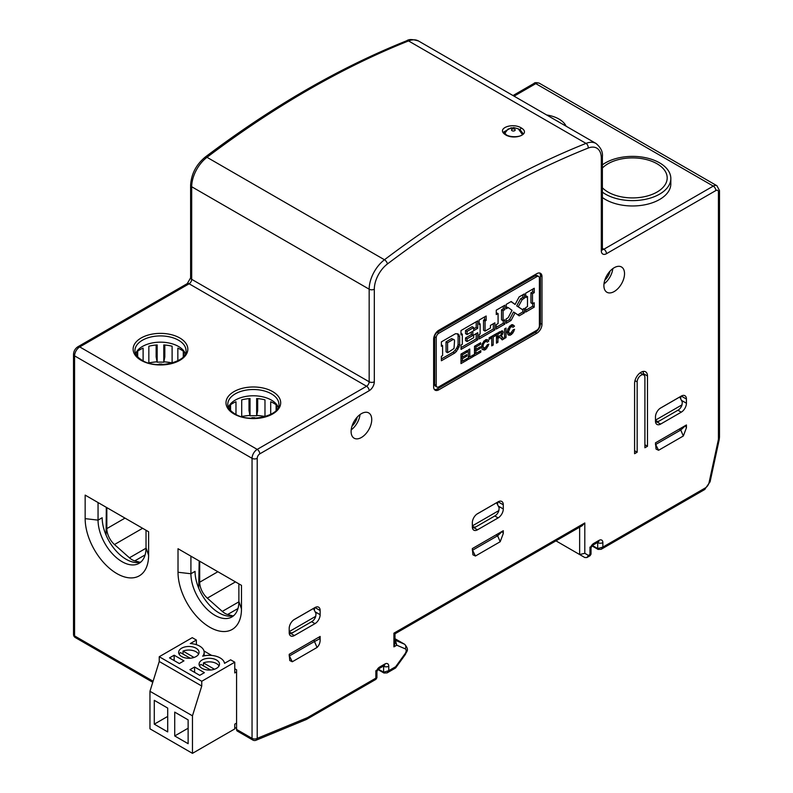 <?xml version="1.0" encoding="UTF-8"?>
<svg xmlns="http://www.w3.org/2000/svg" width="793" height="793" viewBox="0 0 793 793"><rect width="100%" height="100%" fill="white"/><g stroke="black" fill="none" stroke-linecap="round" stroke-linejoin="round"><path stroke-width="1.19" d="M276.797 409.694L276.797 405.263A29.182 16.851 180 0 0 273.972 403.369A29.182 16.851 180 0 0 270.7 401.744L270.7 414.442M264.981 416.672L264.981 399.841A29.182 16.851 180 0 0 256.645 398.552L256.645 415.819L257.675 410.596L257.675 398.621M249.002 398.621L249.002 410.596L250.033 415.819A29.182 16.851 180 0 1 256.645 415.819M250.033 415.819L250.033 398.552A29.182 16.851 180 0 0 241.706 399.841L241.706 416.672M235.977 414.442L235.977 401.744A29.182 16.851 180 0 0 229.881 405.263L229.881 409.694M228.434 407.275A25.535 14.74 180 0 1 246.236 396.361A25.535 14.74 180 0 1 271.394 400.098A25.535 14.74 180 0 1 278.254 407.275M236.572 729.431L252.045 738.362A3.648 2.101 -60 0 0 252.808 740.038L237.325 731.096A3.648 2.101 120 0 1 236.572 729.431L236.572 669.807L234.768 668.757M203.979 650.984L211.691 655.434M224.409 662.779L224.964 663.097M148.608 555.278L148.608 531.746L85.158 495.11L85.158 518.642A44.874 25.901 -120 0 0 116.888 573.597A44.874 25.901 -120 0 0 148.608 555.278L146.031 547.834L146.031 530.259M241.478 608.895L241.478 585.363L178.019 548.726L178.019 572.259A44.874 25.901 -120 0 0 209.748 627.213A44.874 25.901 -120 0 0 241.478 608.895L238.891 601.441L238.891 583.876M394.993 640.338A1.457 0.843 -60 0 1 395.4 640.347L396.778 645.195L405.292 648.872A3.648 2.101 -60 0 1 406.175 650.607A3.648 2.101 -60 0 1 405.074 653.69L395.687 666.695L395.509 668.033L387.103 672.89L388.758 670.7L383.604 672.186L383.604 666.229A1.824 1.051 120 0 0 383.584 665.981M394.726 640.447L396.778 645.195L393.923 646.86L393.923 633.171C395.34 633.994 395.34 633.994 393.923 633.171L584.798 522.964L584.798 553.306L579.643 554.535L579.643 527.176M539.617 273A7.296 4.213 -60 0 1 540.43 275.746L541.986 276.638L541.986 324.297A7.296 4.213 120 0 1 536.821 333.229L438.807 389.819L437.25 388.927A7.296 4.213 -60 0 1 434.465 389.591M541.986 276.638A7.296 4.213 120 0 0 540.469 273.298A7.296 4.213 120 0 0 536.821 273.654L438.807 330.255A7.296 4.213 120 0 0 433.642 339.186L433.642 386.845A7.296 4.213 120 0 0 435.159 390.186A7.296 4.213 120 0 0 438.807 389.819M371.739 419.606A14.591 8.426 120 0 0 368.715 412.925A14.591 8.426 120 0 0 361.42 413.649A14.591 8.426 120 0 0 351.101 431.521A14.591 8.426 120 0 0 354.124 438.202A14.591 8.426 120 0 0 361.42 437.478A14.591 8.426 120 0 0 371.739 419.606M314.99 623.635L294.352 635.55A7.296 4.213 120 0 1 290.704 635.907A7.296 4.213 120 0 1 289.197 632.566L289.197 628.403A7.296 4.213 120 0 1 294.352 619.462L314.99 607.547A7.296 4.213 120 0 1 318.637 607.19A7.296 4.213 120 0 1 320.144 610.531L320.144 614.704A7.296 4.213 120 0 1 314.99 623.635L311.639 621.702M477.495 513.725L498.133 501.82A7.296 4.213 120 0 1 501.781 501.454A7.296 4.213 120 0 1 503.287 504.794L503.287 508.967A7.296 4.213 120 0 1 498.133 517.898L477.495 529.813A7.296 4.213 120 0 1 473.847 530.17A7.296 4.213 120 0 1 472.341 526.839L472.341 522.666A7.296 4.213 120 0 1 477.495 513.725M686.431 399.057L686.431 403.231A7.296 4.213 120 0 1 681.276 412.162L660.638 424.077A7.296 4.213 120 0 1 656.991 424.443A7.296 4.213 120 0 1 655.474 421.103L655.474 416.93A7.296 4.213 120 0 1 660.638 407.989L681.276 396.084A7.296 4.213 120 0 1 684.924 395.717A7.296 4.213 120 0 1 686.431 399.057L681.276 396.084M624.527 273.664A14.591 8.426 120 0 0 621.504 266.983A14.591 8.426 120 0 0 614.208 267.707A14.591 8.426 120 0 0 603.889 285.579A14.591 8.426 120 0 0 606.913 292.25A14.591 8.426 120 0 0 614.208 291.537A14.591 8.426 120 0 0 624.527 273.664M503.287 533.501L503.287 530.705L472.341 548.578L472.915 554.803L475.433 556.022L500.195 541.728L497.617 535.771L502.365 531.369L503.287 533.501L500.195 541.728M686.431 427.764L686.431 424.969L655.474 442.841L656.059 449.066L658.577 450.285L683.338 435.991L680.761 430.034L685.509 425.633L686.431 427.764L683.338 435.991M317.051 647.465C319.361 645.155 320.382 642.191 320.134 638.573A3.648 2.101 120 0 0 320.144 638.226L320.144 636.442L289.197 654.314L289.772 660.539L292.29 661.759L317.051 647.465L314.474 641.507L315.039 641.24L313.443 640.318M637.166 452.228L634.588 453.715L634.588 383.416A9.119 5.264 120 0 1 641.031 372.254A9.119 5.264 120 0 1 645.591 371.798A9.119 5.264 120 0 1 647.485 375.971L647.485 446.271L644.907 447.758L644.907 377.458A5.472 3.162 -60 0 0 643.767 374.96A5.472 3.162 -60 0 0 641.031 375.228A5.472 3.162 -60 0 0 637.166 381.929L637.166 452.228L634.588 450.731M592.093 545.961L598.081 549.41L601.203 549.281L602.858 547.091L597.694 548.578L597.694 542.62A1.824 1.051 120 0 0 597.684 542.382M497.617 502.118L497.617 504.774M476.861 514.142L496.587 502.752L499.154 507.798L498.876 510.573A5.838 3.37 -60 0 1 495.04 515.817L475.433 527.137A7.296 4.213 -60 0 1 472.4 527.751M234.768 727.399L236.572 728.44M252.808 740.038A3.648 3.648 0 0 0 256.02 740.246A3.648 2.379 67.6 0 0 257.21 738.362L257.21 458.324A3.648 2.101 180 0 1 252.045 458.324L252.045 738.362A3.648 2.101 0 0 0 257.21 738.362L307.436 717.655L306.385 719.479M375.912 679.343L376.933 677.698L375.862 678.144L375.912 679.353L306.584 719.37M394.993 643.163L393.923 646.86M582.121 525.749L584.798 522.964M584.798 553.306L588.446 555.407L586.939 557.519L584.798 557.519L555.952 540.856M588.446 555.407L589.962 554.535L590.032 555.734L591.033 554.099L589.962 554.535L589.962 550.064A5.472 3.162 120 0 1 593.828 543.364L598.993 540.39A5.472 3.162 120 0 1 602.858 542.62L602.858 547.091L705.374 487.903A5.472 3.162 -60 0 0 709.091 482.511A3.648 1.447 12.2 0 0 710.082 481.797L719.201 439.649A3.648 1.447 -167.8 0 1 718.22 440.363L709.091 482.511M320.144 639.049L320.144 639.584M233.806 615.566A33.93 19.587 60 0 1 219.037 612.91A33.93 19.587 60 0 1 195.048 571.366L190.915 573.745A33.93 19.587 -120 0 0 214.903 615.299A33.93 19.587 -120 0 0 231.863 616.974A33.93 19.587 -120 0 0 238.891 601.441M198.686 588.138L199.172 560.938M190.915 556.171L190.915 573.745L178.019 572.259M140.946 561.95A33.93 19.587 60 0 1 126.176 559.303A33.93 19.587 60 0 1 102.178 517.75L98.054 520.129A33.93 19.587 -120 0 0 122.043 561.682A33.93 19.587 -120 0 0 139.003 563.367A33.93 19.587 -120 0 0 146.031 547.834M98.054 502.564L98.054 520.129L85.158 518.642M106.312 507.322L106.074 535.126M106.827 507.619L106.827 528.614A14.591 8.426 -120 0 0 114.47 544.533L129.437 557.796A14.591 8.426 -120 0 0 134.77 560.879L139.875 562.247M161.941 364.602L161.941 364.106A25.545 14.75 180 0 0 159.016 364.106L159.016 364.602M199.687 561.236L199.687 582.221A14.591 8.426 -120 0 0 207.33 598.15L222.298 611.413A14.591 8.426 -120 0 0 227.641 614.496L232.736 615.864M254.801 418.218L254.801 417.723A25.545 14.75 180 0 0 251.877 417.723L251.877 418.218M679.214 429.142L680.761 430.034L655.474 444.605M496.071 534.879L497.617 535.771L472.341 550.342M320.134 638.573L315.039 641.24M314.474 641.507L289.197 656.079M602.383 197.507A38.302 22.115 0 0 0 605.436 199.499A38.302 22.115 0 0 0 647.177 204.287A38.302 22.115 0 0 0 670.828 183.857L670.828 178.494A38.302 22.115 180 0 1 659.607 194.136A38.302 22.115 180 0 1 605.436 194.136A38.302 22.115 180 0 1 602.383 192.144M505.706 134.889C514.716 140.391 531.538 133.977 521.209 127.881C512.07 122.241 495.427 128.724 505.706 134.889L506.648 135.534M518.553 129.001L520.059 129.725L522.835 133.293C523.628 136.852 511.297 138.032 506.34 134.869L503.862 131.925L511.247 127.772M604.772 280.236A10.943 6.314 120 0 0 610.025 271.137M612.82 268.609A14.591 8.426 -60 0 1 603.979 283.924M602.383 164.855A38.302 22.115 180 0 1 605.436 162.862A38.302 22.115 180 0 1 659.607 162.862A38.302 22.115 180 0 1 670.828 178.494M602.383 168.027A34.654 20.003 180 0 1 608.013 163.754A34.654 20.003 180 0 1 657.03 163.754A34.654 20.003 180 0 1 657.03 192.055A34.654 20.003 180 0 1 608.013 192.055A34.654 20.003 180 0 1 602.383 187.772M236.572 723.117L234.768 724.158L234.768 728.926L192.461 753.35L192.461 715.821L149.956 691.278L149.956 728.807L192.461 753.35M204.178 655.831L204.178 652.381A15.325 8.842 180 0 0 190.28 643.569L196.386 640.05L192.253 637.661L159.244 656.723L159.244 661.491L149.956 691.278M236.572 671.889L234.768 672.93L234.768 662.205L201.749 681.266L201.749 686.034L159.244 661.491M204.178 652.381A15.325 8.842 180 0 1 202.681 656.188A15.325 8.842 180 0 1 224.538 663.345L230.644 659.826L234.768 662.205M159.244 656.723L201.749 681.266M199.737 675.339L204.386 672.662L194.582 667.002L189.933 669.679L199.737 675.339M202.056 660.004A10.21 5.898 0 0 0 199.073 664.177A10.21 5.898 0 0 0 205.377 669.619A10.21 5.898 0 0 0 216.509 668.34A10.21 5.898 0 0 0 219.492 664.177A10.21 5.898 0 0 0 213.188 658.725A10.21 5.898 0 0 0 202.056 660.004M181.627 648.208A10.21 5.898 0 0 0 178.643 652.381A10.21 5.898 0 0 0 184.947 657.823A10.21 5.898 0 0 0 196.079 656.545A10.21 5.898 0 0 0 199.063 652.381A10.21 5.898 0 0 0 192.758 646.929A10.21 5.898 0 0 0 181.627 648.208M179.307 663.543L183.956 660.866L174.153 655.206L169.504 657.893L179.307 663.543M192.461 715.821L201.749 686.034M174.718 712.124L188.129 719.875L188.129 743.695L174.718 735.954L174.718 712.124M154.288 700.328L167.7 708.08L167.7 731.909L154.288 724.158L154.288 700.328M188.129 728.212L174.718 735.954M167.7 716.416L154.288 724.158M196.386 640.05L196.386 644.679M194.582 672.365L194.582 667.002M199.549 665.961A10.21 5.898 180 0 1 200.887 664.385L210.641 670.016M214.467 669.252L203.464 662.898A10.21 5.898 180 0 1 219.017 665.961M203.464 662.898L203.464 665.882M179.119 654.166A10.21 5.898 180 0 1 180.457 652.589L190.211 658.22M194.037 657.456L183.034 651.103A10.21 5.898 180 0 1 198.587 654.166M183.034 651.103L183.034 654.086M174.153 660.569L174.153 655.206M680.761 396.381L680.761 399.038M660.004 408.405L679.73 397.015L682.297 402.061L682.02 404.836A5.838 3.37 -60 0 1 678.174 410.08L658.577 421.4A7.296 4.213 -60 0 1 655.543 422.015M659.607 420.805A5.838 3.37 -60 0 1 655.761 419.993L682.02 404.836M677.163 410.665A7.296 4.213 -60 0 1 677.143 410.675L678.174 410.08L677.143 410.675M351.983 426.178A10.943 6.314 120 0 0 357.237 417.088M360.032 414.551A14.591 8.426 -60 0 1 351.19 429.875M137.695 351.15L137.695 356.87M156.142 345.014L156.142 356.979L157.173 362.213A29.182 16.851 180 0 1 163.784 362.213L164.815 356.979L164.815 345.014M183.262 356.87L183.262 351.15M143.117 360.835L143.117 348.127A29.182 16.851 180 0 0 137.02 351.656L137.02 356.077M183.936 356.077L183.936 351.656A29.182 16.851 180 0 0 181.111 349.763A29.182 16.851 180 0 0 177.84 348.127L177.84 360.835M172.111 363.055L172.111 346.224A29.182 16.851 180 0 0 163.784 344.935L163.784 362.213M157.173 362.213L157.173 344.935A29.182 16.851 180 0 0 148.846 346.224L148.846 363.055M135.573 353.668A25.535 14.74 180 0 1 153.376 342.745A25.535 14.74 180 0 1 178.534 346.482A25.535 14.74 180 0 1 185.384 353.668M276.123 410.477L276.123 404.757M230.555 404.757L230.555 410.477M475.433 527.137L476.464 526.532A5.838 3.37 -60 0 1 472.618 525.729L498.876 510.573M494.019 516.402A7.296 4.213 -60 0 1 493.999 516.412L495.04 515.817M314.474 607.854L314.474 610.501M293.717 619.878L313.443 608.489L316.01 613.534L315.733 616.3A5.838 3.37 -60 0 1 311.897 621.553L292.29 632.873A7.296 4.213 -60 0 1 289.257 633.478M293.321 632.269A5.838 3.37 -60 0 1 289.475 631.466L315.733 616.3M310.876 622.138A7.296 4.213 -60 0 1 310.866 622.148L311.897 621.553L310.866 622.148M540.43 275.746L540.43 323.405A7.296 4.213 -60 0 1 535.275 332.336L437.25 388.927M538.645 276.46L537.099 275.567A3.648 2.101 120 0 0 535.275 275.746L437.26 332.336A3.648 2.101 120 0 0 434.673 336.807L434.673 384.456A3.648 2.101 120 0 0 435.436 386.132L436.983 387.024A3.648 2.101 -60 0 1 436.219 385.358L436.219 337.699A3.648 2.101 -60 0 1 438.807 333.229L536.821 276.638A3.648 2.101 -60 0 1 538.645 276.46A3.648 2.101 -60 0 1 539.399 278.125L539.399 325.784A3.648 2.101 -60 0 1 536.821 330.255L438.807 386.845A3.648 2.101 -60 0 1 436.983 387.024M480.588 342.764L480.588 344.311L475.949 346.987L475.949 349.316L480.33 346.779L480.33 348.335L475.949 350.863L475.949 353.42L480.796 350.625L480.796 352.171L474.501 355.809L474.501 346.273L480.588 342.764M469.753 349.019L469.753 356.999L473.679 354.739L473.679 356.285L468.316 359.378L468.316 349.852L469.753 349.019M467.077 352.112L462.428 354.798L462.428 357.118L466.819 354.59L466.819 356.136L462.428 358.664L462.428 361.231L467.285 358.426L467.285 359.982L460.991 363.61L460.991 354.084L467.077 350.565L467.077 352.112L465.729 351.339M483.621 347.77L482.977 346.293L483.462 344.103L484.751 342.16L486.297 341.456L487.398 342.17L488.795 341L488.111 339.999L485.742 339.632L482.233 343.637L481.5 347.056L482.303 349.564L484.523 350.06L485.871 349.277L488.845 344.251L487.507 344.608L484.989 348.008L482.075 346.878L481.718 346.055M491.729 337.877L489.152 339.364L489.152 337.818L495.813 333.972L495.813 335.528L493.177 337.045L493.177 345.084L491.729 345.857L491.729 337.877L490.391 337.104M499.838 337.372L502.207 339.87L504.011 338.829L501.335 336.093L503.188 332.396L502.346 330.81L496.477 333.585L496.477 343.181L497.925 342.348L497.925 338.294L499.838 337.372L498.391 336.539L500.195 337.521M506.023 337.61L504.576 338.383L504.576 328.917L506.023 328.074L506.023 337.61L504.576 336.777M514.488 326.111L512.694 324.674L511.386 324.833L507.897 328.897L507.213 332.307L508.065 334.765L510.325 335.201L512.942 332.911L514.588 329.333L513.2 329.779L510.652 333.298L509.235 333.11L508.541 331.633L510.295 327.38L511.881 326.617L513.041 327.301L514.488 326.111L512.942 325.219L511.505 326.399M504.784 319.738L504.784 324.149L496.269 329.065L496.269 324.595L498.083 323.554L498.083 313.542L496.269 314.583L496.269 310.172L504.834 305.236L504.834 309.637L503.079 310.658L503.079 320.719L504.784 319.738M479.15 338.948L479.15 334.537L480.122 333.972L480.122 323.911L479.15 324.476L479.091 320.094L486.159 316.01L486.159 320.422L485.078 321.046L485.078 331.117L490.441 328.015L490.441 325.398L494.882 322.84L494.882 329.868L479.15 338.948M459.643 336.45L459.643 345.262L456.51 351.349L454.696 353.063L441.384 360.756L441.384 356.285L442.623 355.571L442.573 345.589L441.384 346.273L441.384 341.872L455.469 333.734L457.918 333.833L459.643 336.45L458.096 335.558L458.096 344.37L459.643 345.262M472.856 331.206L472.856 335.498L467.077 338.829L467.077 341.515L473.679 337.699L473.679 335.072L477.753 332.723L477.753 339.751L461.04 349.406L461.04 344.995L462.329 344.251L462.329 334.18L460.991 334.953L460.991 330.552L477.753 320.868L477.753 328.312L473.679 330.671L473.679 327.568L467.077 331.385L467.077 334.537L472.856 331.206M511.029 320.481L506.182 323.286L506.182 318.875L508.144 317.745L512.03 310.321L508.244 307.615L506.231 308.774L506.231 304.373L511.188 301.509L515.103 304.453L519.128 296.919L524.342 293.916L524.342 298.327L522.22 299.546L518.235 306.762L522.329 309.548L524.342 308.388L524.342 312.858L519.177 315.832L515.044 312.898L511.029 320.481L509.483 319.589L506.182 321.492M534.195 302.757L534.195 307.169L525.68 312.085L525.68 307.615L527.484 306.574L527.484 296.562L525.68 297.603L525.68 293.202L534.244 288.255L534.244 292.667L532.49 293.678L532.49 303.739L534.195 302.757M479.25 343.538L480.588 344.311M474.611 346.214L475.949 346.987M474.501 348.484L475.949 349.316M478.992 347.562L480.33 348.335M474.501 350.03L475.949 350.863M475.741 349.198L474.501 349.911M474.501 352.588L475.949 353.42M479.458 351.398L480.796 352.171M475.741 353.301L474.501 354.025M468.316 356.166L469.753 356.999M472.341 355.512L473.679 356.285M469.555 356.88L468.316 357.593M461.09 354.025L462.428 354.798M460.991 356.285L462.428 357.118M465.471 355.363L466.819 356.136M460.991 357.831L462.428 358.664M462.23 356.999L460.991 357.712M460.991 360.399L462.428 361.231M465.937 359.199L467.285 359.982M462.23 361.112L460.991 361.826M481.807 345.619L482.977 346.293M487.11 345.411L488.21 346.045M485.98 347.136L487.16 347.82M484.701 347.958L484.335 348.365L485.871 349.277M484.335 348.365L482.977 349.168L484.523 350.06M482.977 349.168L482.194 349.207M486.852 339.523L488.795 341M487.249 340.108L485.901 341.228M484.087 340.861L486.297 341.456M483.561 341.466L484.751 342.16M482.332 343.458L483.462 344.103M494.465 334.745L495.813 335.528M491.838 336.272L493.177 337.045M491.729 344.251L493.177 345.084M491.63 336.391L491.63 337.818M498.093 336.708L499.412 337.471M497.687 336.668L498.856 337.759M496.477 337.461L497.925 338.294M497.31 336.866L496.477 337.342M496.477 341.515L497.925 342.348M502.088 330.859L502.97 331.375M501.523 330.959L503.188 332.396M501.592 333.456L502.742 334.111M501.642 331.504L501.325 332.723M501.959 336.45L501.335 336.093M500.413 335.558L502.623 337.134M501.067 336.242L504.011 338.829M502.465 337.937L501.186 338.68M499.005 332.128L501.255 332.654L499.62 331.781M496.477 335.974L497.925 336.807L500.353 335.37L501.414 334.17L501.255 332.654M500.294 332.872L497.925 334.24L497.925 336.807M496.636 333.496L497.925 334.24M512.556 324.684L512.942 325.219M509.84 325.963L511.881 326.617M509.185 326.736L510.295 327.38M507.956 328.798L508.997 329.402M507.47 331.018L508.541 331.633M507.371 331.543L509.235 333.11M512.863 330.483L513.973 331.127M511.812 332.257L512.942 332.911M510.325 333.258L511.673 334.378M510.127 333.476L508.779 334.309L510.325 335.201M508.045 334.715L509.066 335.3M508.779 334.309L507.936 334.378M503.238 320.63L503.238 323.257L504.784 324.149M503.238 323.257L496.269 327.271M496.269 312.799L498.083 313.542M503.287 306.128L503.287 308.745L504.834 309.637M503.287 308.745L501.533 309.756L503.079 310.658M501.533 309.756L501.533 319.827L503.079 320.719M479.131 323.336L480.122 323.911M484.612 316.913L484.612 319.529L486.159 320.422M484.612 319.529L483.532 320.154L485.078 321.046M483.532 320.154L483.532 330.225L485.078 331.117M493.335 323.732L493.335 328.976L494.882 329.868M493.335 328.976L479.15 337.164M458.096 344.37L457.591 346.254L459.137 347.146M457.591 346.254L456.609 348.186L458.156 349.079M456.609 348.186L454.954 350.447L456.51 351.349M454.954 350.447L453.15 352.171L454.696 353.063M453.15 352.171L441.384 358.961M441.384 344.905L442.573 345.589M457.333 333.813L459.058 334.864M457.511 333.972L458.096 335.558M454.211 339.691L451.594 338.591L446.023 341.813L446.082 351.844L447.629 352.736L454.012 348.494L454.538 340.703L454.211 339.691L453.15 339.483L447.569 342.705L447.629 352.736M446.023 341.813L447.569 342.705M451.594 338.591L453.15 339.483M471.3 332.098L471.3 334.596L472.856 335.498M471.3 334.596L465.531 337.937L467.077 338.829M465.531 337.937L465.531 340.613L467.077 341.515M476.206 333.615L476.206 338.859L477.753 339.751M476.206 338.859L461.04 347.621M460.991 333.407L462.329 334.18M476.206 321.76L476.206 327.42L477.753 328.312M476.206 327.42L473.679 328.877M467.077 331.385L465.531 330.493L472.132 326.676L473.679 327.568M465.531 330.493L465.531 333.645L467.077 334.537M506.231 306.99L508.244 307.615M510.979 301.627L515.103 304.453M522.795 294.808L522.795 297.425L524.342 298.327M522.795 297.425L520.674 298.654L522.22 299.546M520.674 298.654L516.689 305.87L518.235 306.762M516.689 305.87L522.329 309.548M522.795 309.28L522.795 311.966L524.342 312.858M522.795 311.966L517.789 314.851M509.483 319.589L513.497 312.006L515.044 312.898M532.648 303.65L532.648 306.276L534.195 307.169M532.648 306.276L525.68 310.301M525.68 295.819L527.484 296.562M532.698 289.148L532.698 291.774L534.244 292.667M532.698 291.774L530.943 292.786L532.49 293.678M530.943 292.786L530.943 302.847L532.49 303.739M643.034 371.461A9.119 5.264 -60 0 1 643.351 373.592L643.351 374.722M647.485 446.271L644.907 444.774M270.076 393.13A25.535 14.74 0 0 0 242.737 390.85A25.535 14.74 0 0 0 227.799 404.271C227.7 407.632 230.069 410.824 234.906 413.857C249.924 423.888 281.267 414.898 278.878 404.271A25.535 14.74 0 0 0 271.394 393.843A25.535 14.74 0 0 0 270.076 393.13M233.994 413.946A27.358 15.801 0 0 0 272.683 413.946A27.358 15.801 0 0 0 272.683 391.613A27.358 15.801 0 0 0 233.994 391.613A27.358 15.801 0 0 0 233.994 413.946M718.22 440.363A7.296 4.213 -60 0 0 718.418 438.608L718.418 192.055A3.648 2.101 -60 0 0 715.841 190.558L606.467 253.701A7.296 4.213 120 0 1 601.312 250.727L601.312 158.144A21.887 12.638 -60 0 0 588.198 148.053A930.219 537.069 -60 0 0 487.814 197.11A930.219 537.069 -60 0 0 387.43 263.96A21.887 12.638 -60 0 0 374.316 289.197L374.316 381.78A7.296 4.213 120 0 1 369.161 390.711L259.787 453.864A3.648 2.101 60 0 0 257.21 449.393A7.296 4.213 -60 0 0 252.045 458.324L74.582 355.869A3.648 2.101 180 0 1 73.511 354.382C73.699 351.101 75.166 348.553 77.912 346.749A3.648 2.101 60 0 1 79.736 346.928L257.21 449.393L366.574 386.25L189.111 283.785L79.736 346.928A7.296 4.213 120 0 0 74.582 355.869L74.582 635.907L153.089 681.227M141.134 360.339A27.358 15.801 0 0 0 179.823 360.339A27.358 15.801 0 0 0 179.823 337.996A27.358 15.801 0 0 0 141.134 337.996A27.358 15.801 0 0 0 141.134 360.339M257.21 458.324A3.648 2.101 -60 0 1 259.787 453.864M307.436 717.655L375.862 678.144L375.862 673.673A5.472 3.162 120 0 1 379.738 666.972L384.892 663.999A5.472 3.162 120 0 1 388.758 666.229L388.758 670.7L395.687 666.695M601.193 549.281L704.62 489.568A3.648 2.101 -120 0 0 705.374 487.903M718.418 438.608A3.648 2.101 0 0 0 719.489 437.121L719.489 190.558A3.648 2.101 180 0 1 718.418 192.055L718.418 435.635M715.841 190.558A3.648 2.101 -120 0 0 713.264 186.097A7.296 4.213 -60 0 1 716.912 185.731L719.489 190.558M602.393 249.547A3.648 2.101 120 0 0 603.889 249.24L713.264 186.097L535.79 83.632A3.648 2.101 -120 0 0 533.967 83.453C534.631 82.452 536.455 82.393 539.438 83.275A7.296 4.213 120 0 0 535.79 83.632L514.082 96.171M602.383 248.368L603.889 249.24A3.648 2.101 60 0 1 606.467 253.701M601.312 250.727A3.648 2.101 0 0 0 602.383 249.24L602.383 156.657A3.648 2.101 180 0 1 601.312 158.144L601.312 247.743M387.43 263.96A3.648 1.764 -127.1 0 0 384.456 259.757A933.867 539.171 -60 0 1 485.237 192.64A933.867 539.171 -60 0 1 586.007 143.394A25.535 14.74 -60 0 1 596.019 143.474L418.555 41.018A25.535 14.74 120 0 0 408.544 40.929L586.007 143.394A3.648 2.399 -111.8 0 1 588.198 148.053M374.316 289.197A3.648 2.101 180 0 1 369.161 289.197A25.535 14.74 -60 0 1 384.456 259.757L206.993 157.301A25.535 14.74 120 0 0 191.688 186.742L191.688 279.324A3.648 2.101 -60 0 1 189.111 283.785A3.648 2.101 -120 0 0 187.287 283.607L190.617 277.828A3.648 2.101 0 0 0 191.688 279.324L369.161 381.78L369.161 289.197L191.688 186.742A3.648 2.101 180 0 1 190.617 185.245C191.282 174.063 196.129 164.686 205.189 157.103A3.648 1.764 52.9 0 1 206.993 157.301A933.867 539.171 120 0 1 307.763 90.184A933.867 539.171 120 0 1 408.544 40.929A3.648 2.399 68.2 0 0 406.799 40.721C408.772 39.095 412.687 39.194 418.555 41.018M369.161 390.711A3.648 2.101 -120 0 0 366.574 386.25A3.648 2.101 120 0 0 369.161 381.78A3.648 2.101 0 0 0 374.316 381.78M75.335 637.572A3.648 3.648 0 0 1 73.511 634.41A3.648 2.101 0 0 0 74.582 635.907A3.648 2.101 120 0 0 75.335 637.572L152.762 682.277M503.287 504.794L498.133 501.82M498.282 506.073L503.287 508.967M498.133 517.898L494.782 515.965M473.917 527.741L477.495 529.813M375.862 670.7L375.862 673.673A3.648 2.101 180 0 0 376.933 672.186C376.804 671.265 377.478 670.085 378.975 668.648L384.139 665.664A3.648 2.101 -120 0 0 384.892 663.999M379.738 666.972A3.648 2.101 60 0 1 378.975 668.648M388.758 666.229A3.648 2.101 180 0 1 383.604 666.229L383.386 666.1M377.993 669.57L383.981 673.019A1.824 1.051 -60 0 1 383.604 672.186L378.35 669.153M395.677 667.884L405.461 654.334A3.648 0.515 -144.2 0 0 405.074 653.69M405.292 648.872A3.648 2.974 -67.1 0 0 404.4 644.154A7.296 4.213 -60 0 1 404.668 644.293C409.892 650.419 406.254 651.41 405.461 654.334M394.993 640.11L404.4 644.154L394.993 638.722L404.668 644.293M589.962 547.091L589.962 550.064A3.648 2.101 180 0 0 591.033 548.578C590.894 547.656 591.578 546.476 593.075 545.039L598.229 542.055A3.648 2.101 -120 0 0 598.993 540.39M593.828 543.364A3.648 2.101 60 0 1 593.075 545.039M602.858 542.62A3.648 2.101 180 0 1 597.694 542.62L597.476 542.491M598.081 549.41A1.824 1.051 -60 0 1 597.694 548.578L592.45 545.544M145.109 554.922L134.77 560.879M129.437 557.796L146.031 548.221M142.611 528.287L114.47 544.533M106.827 528.614L124.997 518.116M148.846 362.936A33.435 19.31 180 0 1 157.103 361.826M163.854 361.826A33.435 19.31 180 0 1 172.111 362.936M241.706 416.553A33.435 19.31 180 0 1 249.964 415.443M256.714 415.443A33.435 19.31 180 0 1 264.981 416.553M199.687 582.221L217.857 571.733M235.471 581.893L207.33 598.15M222.298 611.413L238.891 601.828M237.969 608.528L227.641 614.496M655.474 444.03L658.577 450.285M472.341 549.767L475.433 556.022M318.598 637.334L320.144 638.226M289.197 655.504L292.29 661.759M566.113 126.206A27.358 15.801 0 0 0 559.006 119.079A27.358 15.801 0 0 0 546.655 114.975M521.209 127.881L520.059 129.725M514.637 129.2A1.824 1.051 180 0 1 514.637 130.696A1.824 1.051 180 0 1 512.06 130.696A1.824 1.051 180 0 1 512.06 129.2A1.824 1.051 180 0 1 514.637 129.2M558.916 122.053A25.535 14.74 0 0 0 557.717 121.309A25.535 14.74 0 0 0 556.428 120.615M681.425 400.336L686.431 403.231M681.276 412.162L677.916 410.229M657.06 422.005L660.638 424.077M177.216 339.523A25.535 14.74 0 0 0 149.877 337.243A25.535 14.74 0 0 0 134.939 350.655C134.84 354.015 137.209 357.217 142.046 360.24C157.064 370.272 188.407 361.281 186.018 350.655A25.535 14.74 0 0 0 178.534 340.227A25.535 14.74 0 0 0 177.216 339.523M320.144 610.531L314.99 607.547M315.138 611.809L320.144 614.704M290.773 633.478L294.352 635.55M540.43 323.405L541.986 324.297M536.821 333.229L535.275 332.336M536.821 276.638L535.275 275.746M434.673 384.456L436.219 385.358M436.219 337.699L434.673 336.807M437.26 332.336L438.807 333.229M637.166 381.929L634.975 380.66M647.485 375.971L643.351 373.592M704.62 489.568L710.082 481.797M719.201 439.649L719.489 437.121M602.065 249.418L602.442 249.785L602.383 249.24M602.383 156.657C602.977 151.988 600.856 147.597 596.019 143.474M73.511 634.41L73.511 354.382M77.912 346.749L187.287 283.607M256.02 740.246L306.346 719.489M376.933 677.698L376.933 672.186M383.981 673.019L387.103 672.89M394.993 643.272L394.993 633.785L582.221 525.69M586.939 557.519L590.032 555.734M591.033 554.099L591.033 548.578M172.111 362.807L163.873 361.727M157.083 361.727L148.846 362.807M264.981 416.414L256.744 415.334M249.944 415.334L241.706 416.414M539.438 83.275L716.912 185.731M513.012 95.547L533.967 83.453M205.189 157.103C272.336 106.431 339.543 67.633 406.799 40.721M190.617 277.828L190.617 185.245M522.339 134.443L518.285 128.843L513.715 127.564L508.035 129.071L504.606 133.511M640.12 372.849L643.767 374.96"/></g></svg>
